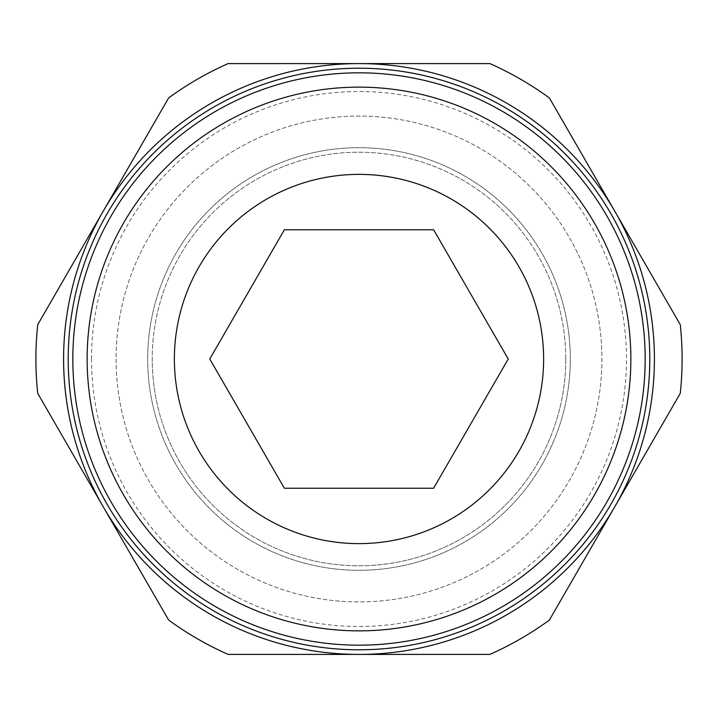<?xml version="1.0" encoding="UTF-8"?>
<svg xmlns="http://www.w3.org/2000/svg" width="718" height="718" viewBox="0 0 718 718"><rect width="100%" height="100%" fill="white"/><g stroke="black" fill="none" stroke-linecap="round" stroke-linejoin="round"><path stroke-width="0.54" stroke-dasharray="3.59 2.69" d="M649.79 359A290.79 290.79 0 0 1 359 649.79A290.79 290.79 0 0 1 68.21 359A290.79 290.79 0 0 1 359 68.21A290.79 290.79 0 0 1 649.79 359M147.693 359A211.307 211.307 0 0 0 359 570.307A211.307 211.307 0 0 0 570.307 359A211.307 211.307 0 0 1 359 570.307A211.307 211.307 0 0 1 147.693 359A211.307 211.307 0 0 0 359 570.307A211.307 211.307 0 0 0 570.307 359A211.307 211.307 0 0 0 359 147.693A211.307 211.307 0 0 0 147.693 359A211.307 211.307 0 0 1 359 147.693A211.307 211.307 0 0 1 570.307 359A211.307 211.307 0 0 0 359 147.693A211.307 211.307 0 0 0 147.693 359M116.083 359A242.917 242.917 0 0 0 359 601.917A242.917 242.917 0 0 0 601.917 359A242.917 242.917 0 0 0 359 116.083A242.917 242.917 0 0 0 116.083 359A242.917 242.917 0 0 0 359 601.917A242.917 242.917 0 0 0 601.917 359A242.917 242.917 0 0 0 359 116.083A242.917 242.917 0 0 0 116.083 359M72.823 359A286.177 286.177 0 0 0 359 645.177A286.177 286.177 0 0 0 645.177 359A286.177 286.177 0 0 0 359 72.823A286.177 286.177 0 0 0 72.823 359M87.138 359A271.862 271.862 0 0 0 359 630.862A271.862 271.862 0 0 0 630.862 359A271.862 271.862 0 0 0 359 87.138A271.862 271.862 0 0 0 87.138 359M565.784 359A206.784 206.784 0 0 1 359 565.784A206.784 206.784 0 0 1 152.216 359A206.784 206.784 0 0 0 359 565.784A206.784 206.784 0 0 0 565.784 359A206.784 206.784 0 0 0 359 152.216A206.784 206.784 0 0 0 152.216 359A206.784 206.784 0 0 1 359 152.216A206.784 206.784 0 0 1 565.784 359M91.518 359A267.482 267.482 0 0 1 359 91.518A267.482 267.482 0 0 1 626.482 359A267.482 267.482 0 0 1 359 626.482A267.482 267.482 0 0 1 91.518 359M680.269 324.644A323.1 323.1 0 0 1 680.269 393.356L614.832 506.702A295.403 295.403 0 0 0 614.832 211.298L680.269 324.644M35.9 359A323.1 323.1 0 0 1 37.731 324.644L103.168 211.298A295.403 295.403 0 0 0 359 654.403A295.403 295.403 0 0 0 614.832 506.702L549.387 620.047A323.1 323.1 0 0 1 489.882 654.403L228.118 654.403A323.1 323.1 0 0 1 168.613 620.047L37.731 393.356A323.1 323.1 0 0 1 35.9 359M543.625 359A184.625 184.625 0 0 1 359 543.625A184.625 184.625 0 0 1 174.375 359A184.625 184.625 0 0 1 359 174.375A184.625 184.625 0 0 1 543.625 359M284.382 229.76L209.764 359L284.382 488.24L433.618 488.24L508.236 359L433.618 229.76L284.382 229.76M359 63.597A295.403 295.403 0 0 0 103.168 211.298L168.613 97.953A323.1 323.1 0 0 1 228.118 63.597L489.882 63.597A323.1 323.1 0 0 1 549.387 97.953L614.832 211.298A295.403 295.403 0 0 0 359 63.597"/><path stroke-width="1.08" d="M68.21 359A290.79 290.79 0 0 0 359 649.79A290.79 290.79 0 0 0 649.79 359A290.79 290.79 0 0 0 359 68.21A290.79 290.79 0 0 0 68.21 359M359 645.177A286.177 286.177 0 0 0 645.177 359A286.177 286.177 0 0 0 359 72.823A286.177 286.177 0 0 0 72.823 359A286.177 286.177 0 0 0 359 645.177A286.177 286.177 0 0 1 72.823 359A286.177 286.177 0 0 1 359 72.823M682.1 359A323.1 323.1 0 0 0 680.269 324.644L614.832 211.298A295.403 295.403 0 0 1 359 654.403A295.403 295.403 0 0 1 103.168 211.298L37.731 324.644A323.1 323.1 0 0 0 37.731 393.356L168.613 620.047A323.1 323.1 0 0 0 228.118 654.403L489.882 654.403A323.1 323.1 0 0 0 549.387 620.047L680.269 393.356A323.1 323.1 0 0 0 682.1 359M543.625 359A184.625 184.625 0 0 1 359 543.625A184.625 184.625 0 0 1 174.375 359A184.625 184.625 0 0 1 359 174.375A184.625 184.625 0 0 1 543.625 359M209.764 359L284.382 229.76L433.618 229.76L508.236 359L433.618 488.24L284.382 488.24L209.764 359M614.832 211.298L549.387 97.953A323.1 323.1 0 0 0 489.882 63.597L359 63.597A295.403 295.403 0 0 1 614.832 211.298M359 63.597L228.118 63.597A323.1 323.1 0 0 0 168.613 97.953L103.168 211.298A295.403 295.403 0 0 1 359 63.597M359 630.862A271.862 271.862 0 0 0 630.862 359A271.862 271.862 0 0 0 359 87.138A271.862 271.862 0 0 0 87.138 359A271.862 271.862 0 0 0 359 630.862"/></g></svg>
